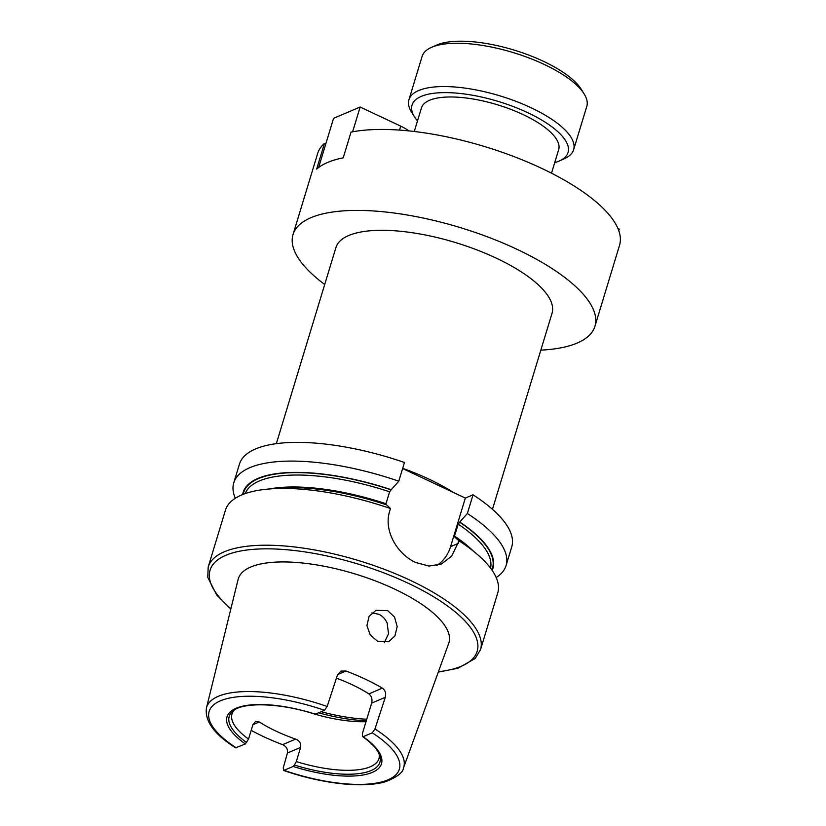 <?xml version="1.0" encoding="UTF-8"?>
<svg xmlns="http://www.w3.org/2000/svg" width="826" height="826" viewBox="0 0 826 826"><rect width="100%" height="100%" fill="white"/><g stroke="black" fill="none" stroke-linecap="round" stroke-linejoin="round"><path stroke-width="1.24" d="M554.721 162.629A81.537 28.559 -163.1 0 0 559.305 160.977A81.537 28.559 -163.1 0 0 527.814 112.718A81.537 28.559 -163.1 0 0 441.156 92.688A81.537 28.559 -163.1 0 0 414.59 117.013A81.537 28.559 -163.1 0 0 417.481 120.937M414.59 117.013L411.637 112.315A86.059 30.139 16.9 0 1 408.942 99.719A86.059 30.139 16.9 0 1 531.139 107.783A86.059 30.139 16.9 0 1 573.616 149.743A86.059 30.139 16.9 0 1 564.375 158.716L559.305 160.977M431.348 47.433L436.417 45.162A81.537 28.559 16.9 0 1 543.436 61.31A81.537 28.559 16.9 0 1 581.132 89.136L584.085 93.834A86.059 30.139 -163.1 0 0 544.303 64.469A86.059 30.139 -163.1 0 0 431.348 47.433A86.059 30.139 -163.1 0 0 422.107 56.395L408.942 99.719M573.616 149.743L586.78 106.43A86.059 30.139 -163.1 0 0 584.085 93.834M387.59 610.569L375.933 610.342L369.067 616.372L366.92 625.623L370.244 634.957L377.575 641.275L388.623 641.761L394.942 635.906L397.172 626.593L394.529 617.043L387.59 610.569M371.917 612.892L378.876 614.276C382.572 616.062 385.329 618.953 387.126 622.959L388.53 633.79L384.266 642.721M234.161 710.164A76.797 26.897 -163.1 0 0 232.003 713.943A76.797 26.897 -163.1 0 0 248.533 739.063L252.839 724.898L255.544 721.511L259.323 721.976A76.797 26.897 -163.1 0 0 276.06 731.144A76.797 26.897 -163.1 0 0 295.667 739.105C299.59 740.757 301.242 743.524 300.612 747.416L296.307 761.582L294.417 765.031L293.137 766.456L284.02 770.338L283.215 767.994L287.407 753.033C287.995 749.223 286.385 746.425 282.595 744.66A104.179 36.489 16.9 0 1 263.38 736.544A104.179 36.489 16.9 0 1 251.187 730.339M336.43 678.146A76.797 26.897 16.9 0 1 352.124 684.702A76.797 26.897 16.9 0 1 368.871 693.881L382.366 688.141C385.267 690.268 386.248 693.324 385.308 697.299L374.942 728.997L372.268 732.807A99.388 34.806 -163.1 0 1 388.075 779.816A99.388 34.806 -163.1 0 1 284.02 770.338L283.463 770.39C321.706 783.791 363.801 788.603 385.969 781.541C397.296 776.967 403.15 772.393 403.522 767.819L448.704 643.444A110.064 38.543 -163.1 0 0 394.591 589.083A110.064 38.543 -163.1 0 0 238.105 579.46L206.459 707.944A103.002 36.076 -163.1 0 1 327.168 706.478L324.484 710.298L315.367 714.17L314.706 713.571M382.366 688.141A105.088 36.798 -163.1 0 0 365.226 679.127A105.088 36.798 -163.1 0 0 346.022 671.011L337.597 674.584M414.28 131.489L421.436 107.938A71.717 25.11 16.9 0 1 523.261 114.659A71.717 25.11 16.9 0 1 558.665 149.63L551.51 173.181M540.823 350.141A157.766 55.249 -163.1 0 0 594.937 326.26L619.541 245.291A157.766 55.249 -163.1 0 0 541.66 168.359A157.766 55.249 -163.1 0 0 351.029 132.108L343.213 157.818A157.766 55.249 16.9 0 0 316.647 169.113L324.453 143.414A157.766 55.249 -163.1 0 0 317.628 153.564L293.034 234.532A157.766 55.249 -163.1 0 0 324.711 284.485M594.937 326.26A157.766 55.249 -163.1 0 0 517.055 249.328A157.766 55.249 -163.1 0 0 293.034 234.532M492.461 509.322L552.047 313.23A112.935 39.555 -163.1 0 0 496.292 258.156A112.935 39.555 -163.1 0 0 335.924 247.573L276.349 443.655M208.204 566.966A142.299 49.828 -163.1 0 1 410.254 580.306A142.299 49.828 -163.1 0 1 480.505 649.701L497.748 592.923A142.299 49.828 -163.1 0 0 474.723 552.202A142.299 49.828 -163.1 0 0 459.05 540.865L451.646 556.177L441.332 564.034L429.014 566.058L415.674 562.496C397.203 554.132 383.316 530.56 389.707 511.067L390.471 508.548A142.299 49.828 -163.1 0 0 267.232 489.157A142.299 49.828 -163.1 0 0 225.446 510.189L208.204 566.966L207.749 577.302L216.608 594.885L230.805 609.092M408.922 130.9A28.683 10.046 -163.1 0 0 400.724 126.141L360.146 107.019L333.57 118.314L318.619 167.513M325.764 144.023L324.453 143.414M269.348 488.961A128.226 44.903 -163.1 0 1 385.979 503.746L389.604 491.8L391.225 489.704A130.539 45.719 -163.1 0 0 242.658 494.557M492.151 570.363A130.539 45.719 -163.1 0 0 459.803 522.022L458.182 524.128L454.558 536.064L454.95 537.313L459.05 540.865M391.225 489.704L398.782 481.197A142.299 49.828 -163.1 0 0 233.758 482.849A142.299 49.828 -163.1 0 0 235.317 498.254M496.189 577.519A142.299 49.828 -163.1 0 0 506.059 565.583A142.299 49.828 -163.1 0 0 467.361 513.514L459.803 522.022M398.782 481.197L404.461 462.477A142.299 49.828 -163.1 0 0 239.447 464.129L233.758 482.849M506.059 565.583L511.748 546.864A142.299 49.828 -163.1 0 0 473.04 494.805L467.361 513.514M402.623 468.528L465.327 498.078L473.04 494.805M390.471 508.548L386.609 504.882A130.539 45.719 -163.1 0 0 276.875 488.238L267.232 489.157M474.723 552.202L467.227 546.069A130.539 45.719 -163.1 0 0 455.188 537.21M296.307 761.582A76.797 26.897 -163.1 0 0 378.958 758.588A76.797 26.897 -163.1 0 0 379.279 754.252M372.268 732.807L363.141 736.689L362.48 736.09L362.428 733.467L371.659 703.102C372.526 699.116 371.597 696.039 368.871 693.881M293.137 766.456A80.711 28.26 -163.1 0 0 372.32 772.393A80.711 28.26 -163.1 0 0 363.141 736.689L362.48 736.09M315.202 714.222A76.797 26.897 -163.1 0 0 366.011 721.676M248.533 739.063L245.363 743.937L235.586 747.819C214.295 734.376 204.59 721.077 206.459 707.944M346.022 671.011L340.962 671.084L337.524 674.78L327.168 706.478M436.789 565.48A40.66 35.136 67 0 0 450.573 546.667L465.327 498.078M360.146 107.019L352.609 131.809M617.941 228.523L619.221 229.122L618.767 230.619M402.685 468.342A112.935 39.555 16.9 0 1 429.128 479.204A112.935 39.555 16.9 0 1 453.35 492.441M438.42 671.734A139.584 48.889 -163.1 0 0 408.261 583.27A139.584 48.889 -163.1 0 0 245.239 550.24A139.584 48.889 -163.1 0 0 230.908 608.69M403.522 767.819A103.002 36.076 -163.1 0 0 374.942 728.997M390.977 489.808A130.043 45.544 -163.1 0 0 243.195 494.34M491.821 569.888A130.043 45.544 -163.1 0 0 459.555 522.125M473.081 550.859A128.226 44.903 -163.1 0 0 454.558 536.064M389.604 491.8A128.226 44.903 -163.1 0 0 245.229 493.597M490.541 568.133A128.226 44.903 -163.1 0 0 458.182 524.128M294.417 765.031A78.749 27.578 -163.1 0 0 379.867 755.955L378.112 751.897C375.355 747.127 370.213 742.058 362.697 736.678M321.18 711.702A90.344 31.636 -163.1 0 0 366.765 719.209M318.63 712.786A88.991 31.161 -163.1 0 0 366.3 720.747M315.016 714.211C279.673 702.554 242.018 701.976 232.715 711.248A78.749 27.578 -163.1 0 0 246.633 742.512M315.367 714.17A80.711 28.26 -163.1 0 0 236.184 708.233A80.711 28.26 -163.1 0 0 245.363 743.937M324.484 710.298A99.388 34.806 -163.1 0 0 220.428 700.809A99.388 34.806 -163.1 0 0 236.236 747.819M259.323 721.976L252.901 724.701M282.595 744.66L295.667 739.105M300.612 747.416L287.407 753.033M385.308 697.299L371.659 703.102M458.285 543.384L450.573 546.667M400.724 126.141L399.526 130.085M480.505 649.701L475.126 658.539L457.986 668.224L438.286 672.127"/></g></svg>
